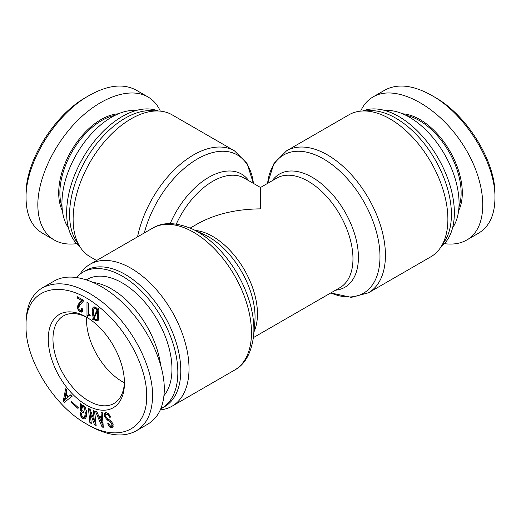 <?xml version="1.0" encoding="UTF-8"?>
<svg xmlns="http://www.w3.org/2000/svg" width="521" height="521" viewBox="0 0 521 521"><rect width="100%" height="100%" fill="white"/><g stroke="black" fill="none" stroke-linecap="round" stroke-linejoin="round"><path stroke-width="0.78" d="M348.959 114.796A81.953 47.32 60 0 1 362.225 111.006A81.953 47.32 60 0 1 430.913 162.116A81.953 47.32 60 0 1 440.831 247.156A81.953 47.32 60 0 1 430.913 256.749L368.458 292.809A81.953 47.32 -120 0 0 368.458 198.175A81.953 47.32 -120 0 0 286.504 150.856L348.959 114.796M362.225 111.006L369.233 110.641A78.625 45.399 60 0 1 435.133 159.68A78.625 45.399 60 0 1 444.647 241.269L440.831 247.156M362.746 110.98A78.625 45.399 60 0 1 438.076 157.98A78.625 45.399 60 0 1 441.118 246.72M253.44 337.595L339.874 287.696A63.236 36.509 60 0 0 352.971 258.748A63.236 36.509 60 0 0 325.365 195.108A63.236 36.509 60 0 0 276.638 178.169L260.507 187.482L260.507 208.869C235.974 209.097 214.899 214.138 197.27 223.991L190.204 228.074M96.593 260.5L90.094 256.749A81.953 47.32 -60 0 1 80.175 247.156A81.953 47.32 -60 0 1 73.122 219.23A81.953 47.32 -60 0 1 158.781 111.006A81.953 47.32 -60 0 1 172.047 114.796L234.509 150.856A81.953 47.32 120 0 0 178.521 165.867A81.953 47.32 120 0 0 137.551 236.853M80.175 247.156L76.359 241.269A78.625 45.399 -60 0 1 69.593 214.476A78.625 45.399 -60 0 1 151.774 110.641L158.781 111.006M79.895 246.72A78.625 45.399 -60 0 1 66.649 212.776A78.625 45.399 -60 0 1 98.918 135.877A78.625 45.399 -60 0 1 158.26 110.98M160.338 409.884A81.953 47.32 -120 0 0 172.047 406.204A81.953 47.32 -120 0 0 189.019 368.686A81.953 47.32 -120 0 0 153.246 286.211A81.953 47.32 -120 0 0 90.094 264.251A81.953 47.32 -120 0 0 80.175 273.844L79.895 274.28M160.781 408.848A78.625 45.399 -120 0 0 161.556 408.418L164.499 406.719A78.625 45.399 -120 0 0 180.787 370.724A78.625 45.399 -120 0 0 146.466 291.597A78.625 45.399 -120 0 0 85.874 270.529L82.93 272.229A78.625 45.399 -120 0 0 76.574 277.341M161.556 408.418A78.625 45.399 -120 0 0 177.843 372.424A78.625 45.399 -120 0 0 143.522 293.297A78.625 45.399 -120 0 0 82.93 272.229M86.603 279.718L87.092 279.438A70.309 40.592 60 0 1 141.269 298.272A70.309 40.592 60 0 1 171.963 369.024A70.309 40.592 60 0 1 163.985 395.608M124.389 382.759A50.544 29.183 60 0 1 86.506 319.686A50.544 29.183 60 0 1 86.571 317.25M160.579 364.505A70.309 40.592 -120 0 0 93.787 282.551M124.434 381.646A50.544 29.183 60 0 1 113.982 403.462A50.544 29.183 60 0 1 63.438 374.273A50.544 29.183 60 0 1 63.438 315.908A50.544 29.183 60 0 1 87.554 317.771M86.994 302.323L88.381 303.124L88.381 313.929L90.192 314.971L90.192 315.811L88.257 315.426L87.717 316.332L86.994 315.915L86.994 302.323M86.994 315.915L88.173 315.231L88.173 303.007M89.651 314.658L88.257 315.426M97.31 311.35L94.353 317.934L95.564 319.536L96.652 319.673C97.251 319.327 97.551 317.901 97.551 315.387L97.31 311.35L98.28 310.79M97.824 318.995L96.652 319.673L97.824 318.995C98.43 318.65 98.73 317.217 98.73 314.71L98.671 312.489M96.952 310.301L95.564 308.595L94.418 308.562C93.891 308.862 93.63 310.386 93.63 313.128L93.936 316.853L96.952 310.301L98.13 309.624L97.896 309.135M93.936 316.853L95.109 316.175L96.528 313.095M97.342 311.33L98.13 309.624M95.59 307.885L94.418 308.562L95.59 307.885L96.737 307.918M93.207 318.11L92.243 312.326C92.243 309.305 92.686 307.54 93.572 307.032L95.564 307.273L97.616 309.292L98.156 308.211L98.762 308.979L98.098 310.269L98.944 316.188C98.944 318.839 98.482 320.428 97.551 320.962L95.564 320.858L93.689 319.015L93.09 320.057L92.484 319.295L93.207 318.11L94.386 317.426L94.119 316.748M93.721 315.231L93.422 311.643L94.242 306.849M92.484 319.295L93.663 318.611L94.386 317.426M93.689 319.015L94.588 318.494M98.059 320.513L96.118 319.757M97.616 309.292L98.573 308.738M77.095 297.934L77.095 296.612L83.256 300.168L83.256 301.281L79.811 305.006L78.664 307.553L79.212 309.676L80.175 310.653L81.139 310.653L81.686 308.386L83.008 309.155L81.986 312.183L80.052 311.91L78.124 309.884L77.277 306.68L78.905 303.443L81.804 300.656L77.095 297.934L78.248 297.276M81.804 300.656L82.95 299.992M78.671 307.677L78.456 306.003L80.084 302.76L82.982 299.972M82.494 311.662L80.605 310.79M82.318 309.975L81.139 310.653L82.318 309.975L82.774 309.018M146.661 395.862C147.528 429.675 118.795 443.462 86.349 423.879C53.878 405.983 25.119 358.93 26.057 326.12C24.734 286.83 63.549 276.592 99.837 307.572C126.772 329.077 147.156 367.826 146.661 395.862M68.603 396.572L70.863 394.729L72.165 396.214L64.317 402.388L63.23 401.15L65.653 388.803L66.955 390.288L66.213 393.856L68.603 396.572L71.006 394.892M83.621 417.464C84.558 417.054 85.105 415.589 85.249 413.081L84.545 408.08L83.614 406.914L82.494 406.745L81.543 410.242L83.406 411.46L83.334 412.736L80.26 410.73L80.677 403.599L81.706 404.27L81.81 405.598L83.868 405.683L85.568 407.63L86.636 413.987C86.473 416.761 85.861 418.389 84.786 418.851L82.741 418.565L80.976 416.644L80.156 412.612L81.419 413.44L81.882 416.188L82.819 417.288L83.621 417.464L84.799 416.78C85.737 416.37 86.284 414.911 86.427 412.398L86.408 410.047M84.786 406.23L83.673 406.061L82.409 406.784L83.51 406.159M107.951 413.459L105.75 414.853L105.958 416.676L107.411 418.493L110.888 420.948L112.823 423.606L113.129 426.543L111.813 427.761L109.671 426.966L107.684 423.749L108.896 423.658L110.12 425.729L111.22 426.211L111.904 425.598L111.754 423.925L110.276 422.036L107.176 419.867L104.845 417.002L104.441 413.83L105.17 412.84L106.076 412.586L108.407 413.453L110.673 417.126L109.462 417.217L108.062 414.677L106.167 414.306L108.492 413.531M112.386 427.591L112.829 427.174M111.22 426.211L113.142 424.582M101.321 416.774L101.035 412.534L102.409 412.801L103.262 427.285L102.116 427.064L95.538 411.473L96.913 411.74L98.801 416.286L101.321 416.774L102.5 416.097L102.272 412.775M91.286 423.404L89.905 422.811L88.407 408.471L90.081 409.187L94.379 421.287L93.252 410.548L94.633 411.134L96.131 425.481L94.457 424.765L90.159 412.665L91.286 423.404M78.013 408.497L71.364 402.622L71.611 401.691L78.261 407.559L78.013 408.497M124.454 383.039A53.871 31.104 -120 0 0 86.356 317.055A53.871 31.104 -120 0 0 48.264 339.047A53.871 31.104 -120 0 0 86.356 405.032A53.871 31.104 -120 0 0 124.454 383.039M67.834 397.165L65.985 395.068L65.223 399.314L68.922 396.39M65.223 399.314L69.006 396.488M65.985 395.068L66.844 394.573M63.23 401.15L64.409 400.473L66.506 389.773M65.366 401.561L64.409 400.473M81.413 413.739L81.367 413.407M85.965 418.174L83.406 417.503M80.26 410.73L81.439 410.053L81.745 404.797M112.393 425.527L113.083 424.915M112.985 427.083L110.641 426.087M109.462 417.217L110.485 416.631M105.685 415.283L105.861 412.612M109.456 419.88L107.437 418.506M101.738 423.098L101.393 418.181L102.572 417.503L100.625 417.126L99.452 417.809L101.738 423.098L102.917 422.414L102.572 417.503M101.393 418.181L99.452 417.809M102.116 427.064L103.21 426.432M103.197 426.152L101.875 423.019M99.635 417.705L99.055 416.338M91.155 422.16L89.71 409.031M89.905 422.811L91.084 422.134M90.159 412.665L91.11 412.118M90.218 412.691L91.129 412.163M94.457 424.765L95.63 424.081L94.607 421.157M96.001 424.244L95.63 424.081M94.379 421.287L95.551 420.603L94.561 411.108M71.364 402.622L72.152 402.166M42.448 287.8L54.217 281.008C71.397 271.07 99.986 280.48 123.842 303.912C147.704 327.318 164.323 362.29 164.31 389.07C164.089 405.892 158.625 417.568 147.912 424.101L136.144 430.893C146.876 424.381 152.347 412.71 152.549 395.862C153.044 366.081 131.481 325.299 103.373 302.89C79.609 284.381 59.303 279.347 42.455 287.807C31.735 294.287 26.271 305.918 26.057 322.707L26.057 326.12M86.349 423.879L89.293 425.579C107.834 435.947 123.451 437.718 136.144 430.893M384.791 110.472A70.309 40.592 60 0 1 444.504 154.268A70.309 40.592 60 0 1 452.573 227.879M494.95 198.078L494.95 194.698C495.797 161.901 467.063 114.985 434.657 97.127L431.72 95.428C465.474 114.001 495.784 163.203 494.95 198.078C494.781 214.978 489.317 226.681 478.552 233.2M406.074 115.388A59.075 34.106 60 0 1 448.894 151.735A59.075 34.106 60 0 1 458.955 206.993M458.61 210.745A59.908 34.588 -120 0 0 449.897 151.155A59.908 34.588 -120 0 0 402.655 113.812M444.433 243.659C453.029 244.805 460.479 243.581 466.783 239.999C489.707 227.163 487.669 182.116 462.44 143.926C437.542 105.542 395.647 83.49 373.095 96.906C367.663 100.071 363.521 104.812 360.669 111.123M373.095 96.906L384.863 90.107C397.556 83.282 413.179 85.053 431.72 95.428M68.433 227.879A70.309 40.592 -60 0 1 61.94 203.268A70.309 40.592 -60 0 1 136.215 110.472M160.338 111.123C157.485 104.812 153.343 100.071 147.905 96.899C130.732 86.968 102.142 96.378 78.287 119.804C54.425 143.216 37.805 178.189 37.818 204.968C38.04 221.79 43.51 233.467 54.217 239.999L42.448 233.2C31.716 226.694 26.252 215.017 26.05 198.175L26.05 198.162C25.19 163.268 55.506 114.014 89.299 95.421L86.362 97.121C53.923 114.998 25.19 161.953 26.05 194.763L26.05 194.776M62.051 206.993A59.075 34.106 -60 0 1 59.882 192.907A59.075 34.106 -60 0 1 114.933 115.388M118.358 113.812A59.908 34.588 120 0 0 58.704 192.907A59.908 34.588 120 0 0 62.396 210.745M54.217 239.999C60.521 243.581 67.971 244.805 76.574 243.659M89.299 95.421C107.847 85.047 123.457 83.282 136.144 90.12M335.517 290.21A65.372 37.74 -120 0 0 344.876 211.786A65.372 37.74 -120 0 0 272.288 180.683M286.504 150.856L273.987 163.412L267.573 183.405A79.817 46.082 60 0 1 325.97 160.396A79.817 46.082 60 0 1 379.933 253.857A79.817 46.082 60 0 1 330.802 292.932L351.33 297.367L368.458 292.809M176.306 224.063A63.236 36.509 -60 0 1 244.369 178.169L260.507 187.482M248.719 180.683A65.372 37.74 120 0 0 170.198 223.626M144.291 232.965A79.817 46.082 -60 0 1 203.457 155.844A79.817 46.082 -60 0 1 253.434 183.405L247.019 163.412L234.509 150.856M253.968 331.884A63.236 36.509 -120 0 0 257.465 313.883A63.236 36.509 -120 0 0 195.414 230.471M192.08 228.914L204.408 234.665A65.372 37.74 60 0 1 255.043 317.029A65.372 37.74 60 0 1 254.828 322.004L253.649 335.55A79.817 46.082 -120 0 0 253.903 329.48A79.817 46.082 -120 0 0 192.08 228.914C175.877 222.122 162.702 221.887 152.555 228.191A81.953 47.32 60 0 1 215.707 250.152A81.953 47.32 60 0 1 251.48 332.626A81.953 47.32 60 0 1 234.509 370.144L172.047 406.204M97.551 315.387L98.73 314.71M95.564 308.595L96.574 308.015M92.243 312.326L93.422 311.643M95.564 320.858L96.737 320.181M78.905 303.443L80.084 302.76M77.277 306.68L78.456 306.003M78.124 309.884L79.042 309.357M80.052 311.91L81.23 311.226M80.976 416.644L81.856 416.142M82.741 418.565L83.92 417.888M83.614 406.914L84.636 406.321M84.545 408.08L85.509 407.52M85.249 413.081L86.427 412.398M110.276 422.036L111.39 421.391M111.754 423.925L112.718 423.371M109.671 426.966L110.843 426.282M108.062 414.677L109.052 414.11M109.195 416.513L110.205 415.934M104.441 413.83L105.62 413.153M104.845 417.002L105.867 416.409M107.176 419.867L108.355 419.19M253.649 335.55C251.428 352.978 245.046 364.511 234.509 370.144M152.555 228.191L90.094 264.251M112.718 425.436L111.546 426.113M466.79 239.999L478.558 233.2M26.05 198.162L26.05 194.763M147.912 96.906L136.144 90.107"/></g></svg>
